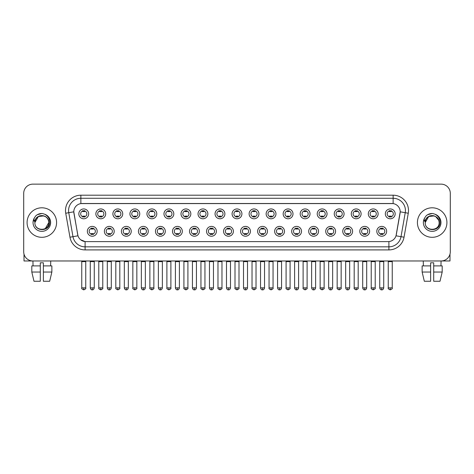 <?xml version="1.0" encoding="UTF-8"?>
<svg xmlns="http://www.w3.org/2000/svg" width="474" height="474" viewBox="0 0 474 474"><rect width="100%" height="100%" fill="white"/><g stroke="black" fill="none" stroke-linecap="round" stroke-linejoin="round"><path stroke-width="0.71" d="M114.216 231.312A4.918 4.918 0 0 1 109.298 236.23A4.918 4.918 0 0 1 104.381 231.312A4.918 4.918 0 0 1 109.298 226.394A4.918 4.918 0 0 1 114.216 231.312M106.223 231.312A3.075 3.075 0 0 0 109.298 234.387A3.075 3.075 0 0 0 112.368 231.312A3.075 3.075 0 0 0 109.298 228.243A3.075 3.075 0 0 0 106.223 231.312M131.239 231.312A4.918 4.918 0 0 1 126.321 236.23A4.918 4.918 0 0 1 121.403 231.312A4.918 4.918 0 0 1 126.321 226.394A4.918 4.918 0 0 1 131.239 231.312M123.252 231.312A3.075 3.075 0 0 0 126.321 234.387A3.075 3.075 0 0 0 129.396 231.312A3.075 3.075 0 0 0 126.321 228.243A3.075 3.075 0 0 0 123.252 231.312M148.267 231.312A4.918 4.918 0 0 1 143.349 236.23A4.918 4.918 0 0 1 138.432 231.312A4.918 4.918 0 0 1 143.349 226.394A4.918 4.918 0 0 1 148.267 231.312M140.28 231.312A3.075 3.075 0 0 0 143.349 234.387A3.075 3.075 0 0 0 146.425 231.312A3.075 3.075 0 0 0 143.349 228.243A3.075 3.075 0 0 0 140.28 231.312M165.296 231.312A4.918 4.918 0 0 1 160.378 236.23A4.918 4.918 0 0 1 155.46 231.312A4.918 4.918 0 0 1 160.378 226.394A4.918 4.918 0 0 1 165.296 231.312M157.303 231.312A3.075 3.075 0 0 0 160.378 234.387A3.075 3.075 0 0 0 163.453 231.312A3.075 3.075 0 0 0 160.378 228.243A3.075 3.075 0 0 0 157.303 231.312M182.324 231.312A4.918 4.918 0 0 1 177.406 236.23A4.918 4.918 0 0 1 172.489 231.312A4.918 4.918 0 0 1 177.406 226.394A4.918 4.918 0 0 1 182.324 231.312M174.331 231.312A3.075 3.075 0 0 0 177.406 234.387A3.075 3.075 0 0 0 180.481 231.312A3.075 3.075 0 0 0 177.406 228.243A3.075 3.075 0 0 0 174.331 231.312M199.353 231.312A4.918 4.918 0 0 1 194.435 236.23A4.918 4.918 0 0 1 189.517 231.312A4.918 4.918 0 0 1 194.435 226.394A4.918 4.918 0 0 1 199.353 231.312M191.36 231.312A3.075 3.075 0 0 0 194.435 234.387A3.075 3.075 0 0 0 197.504 231.312A3.075 3.075 0 0 0 194.435 228.243A3.075 3.075 0 0 0 191.36 231.312M216.375 231.312A4.918 4.918 0 0 1 211.457 236.23A4.918 4.918 0 0 1 206.54 231.312A4.918 4.918 0 0 1 211.457 226.394A4.918 4.918 0 0 1 216.375 231.312M208.388 231.312A3.075 3.075 0 0 0 211.457 234.387A3.075 3.075 0 0 0 214.532 231.312A3.075 3.075 0 0 0 211.457 228.243A3.075 3.075 0 0 0 208.388 231.312M233.404 231.312A4.918 4.918 0 0 1 228.486 236.23A4.918 4.918 0 0 1 223.568 231.312A4.918 4.918 0 0 1 228.486 226.394A4.918 4.918 0 0 1 233.404 231.312M225.411 231.312A3.075 3.075 0 0 0 228.486 234.387A3.075 3.075 0 0 0 231.561 231.312A3.075 3.075 0 0 0 228.486 228.243A3.075 3.075 0 0 0 225.411 231.312M250.432 231.312A4.918 4.918 0 0 1 245.514 236.23A4.918 4.918 0 0 1 240.596 231.312A4.918 4.918 0 0 1 245.514 226.394A4.918 4.918 0 0 1 250.432 231.312M242.439 231.312A3.075 3.075 0 0 0 245.514 234.387A3.075 3.075 0 0 0 248.589 231.312A3.075 3.075 0 0 0 245.514 228.243A3.075 3.075 0 0 0 242.439 231.312M267.46 231.312A4.918 4.918 0 0 1 262.543 236.23A4.918 4.918 0 0 1 257.625 231.312A4.918 4.918 0 0 1 262.543 226.394A4.918 4.918 0 0 1 267.46 231.312M259.468 231.312A3.075 3.075 0 0 0 262.543 234.387A3.075 3.075 0 0 0 265.612 231.312A3.075 3.075 0 0 0 262.543 228.243A3.075 3.075 0 0 0 259.468 231.312M284.483 231.312A4.918 4.918 0 0 1 279.565 236.23A4.918 4.918 0 0 1 274.647 231.312A4.918 4.918 0 0 1 279.565 226.394A4.918 4.918 0 0 1 284.483 231.312M276.496 231.312A3.075 3.075 0 0 0 279.565 234.387A3.075 3.075 0 0 0 282.64 231.312A3.075 3.075 0 0 0 279.565 228.243A3.075 3.075 0 0 0 276.496 231.312M301.511 231.312A4.918 4.918 0 0 1 296.594 236.23A4.918 4.918 0 0 1 291.676 231.312A4.918 4.918 0 0 1 296.594 226.394A4.918 4.918 0 0 1 301.511 231.312M293.519 231.312A3.075 3.075 0 0 0 296.594 234.387A3.075 3.075 0 0 0 299.669 231.312A3.075 3.075 0 0 0 296.594 228.243A3.075 3.075 0 0 0 293.519 231.312M318.54 231.312A4.918 4.918 0 0 1 313.622 236.23A4.918 4.918 0 0 1 308.704 231.312A4.918 4.918 0 0 1 313.622 226.394A4.918 4.918 0 0 1 318.54 231.312M310.547 231.312A3.075 3.075 0 0 0 313.622 234.387A3.075 3.075 0 0 0 316.697 231.312A3.075 3.075 0 0 0 313.622 228.243A3.075 3.075 0 0 0 310.547 231.312M335.568 231.312A4.918 4.918 0 0 1 330.651 236.23A4.918 4.918 0 0 1 325.733 231.312A4.918 4.918 0 0 1 330.651 226.394A4.918 4.918 0 0 1 335.568 231.312M327.575 231.312A3.075 3.075 0 0 0 330.651 234.387A3.075 3.075 0 0 0 333.72 231.312A3.075 3.075 0 0 0 330.651 228.243A3.075 3.075 0 0 0 327.575 231.312M352.597 231.312A4.918 4.918 0 0 1 347.679 236.23A4.918 4.918 0 0 1 342.761 231.312A4.918 4.918 0 0 1 347.679 226.394A4.918 4.918 0 0 1 352.597 231.312M344.604 231.312A3.075 3.075 0 0 0 347.679 234.387A3.075 3.075 0 0 0 350.748 231.312A3.075 3.075 0 0 0 347.679 228.243A3.075 3.075 0 0 0 344.604 231.312M369.619 231.312A4.918 4.918 0 0 1 364.702 236.23A4.918 4.918 0 0 1 359.784 231.312A4.918 4.918 0 0 1 364.702 226.394A4.918 4.918 0 0 1 369.619 231.312M361.632 231.312A3.075 3.075 0 0 0 364.702 234.387A3.075 3.075 0 0 0 367.777 231.312A3.075 3.075 0 0 0 364.702 228.243A3.075 3.075 0 0 0 361.632 231.312M386.648 231.312A4.918 4.918 0 0 1 381.73 236.23A4.918 4.918 0 0 1 376.812 231.312A4.918 4.918 0 0 1 381.73 226.394A4.918 4.918 0 0 1 386.648 231.312M378.655 231.312A3.075 3.075 0 0 0 381.73 234.387A3.075 3.075 0 0 0 384.805 231.312A3.075 3.075 0 0 0 381.73 228.243A3.075 3.075 0 0 0 378.655 231.312M97.188 231.312A4.918 4.918 0 0 1 92.27 236.23A4.918 4.918 0 0 1 87.352 231.312A4.918 4.918 0 0 1 92.27 226.394A4.918 4.918 0 0 1 97.188 231.312M89.195 231.312A3.075 3.075 0 0 0 92.27 234.387A3.075 3.075 0 0 0 95.345 231.312A3.075 3.075 0 0 0 92.27 228.243A3.075 3.075 0 0 0 89.195 231.312M105.702 213.857A4.918 4.918 0 0 1 100.784 218.775A4.918 4.918 0 0 1 95.867 213.857A4.918 4.918 0 0 1 100.784 208.939A4.918 4.918 0 0 1 105.702 213.857M97.709 213.857A3.075 3.075 0 0 0 100.784 216.932A3.075 3.075 0 0 0 103.859 213.857A3.075 3.075 0 0 0 100.784 210.782A3.075 3.075 0 0 0 97.709 213.857M122.73 213.857A4.918 4.918 0 0 1 117.813 218.775A4.918 4.918 0 0 1 112.895 213.857A4.918 4.918 0 0 1 117.813 208.939A4.918 4.918 0 0 1 122.73 213.857M114.738 213.857A3.075 3.075 0 0 0 117.813 216.932A3.075 3.075 0 0 0 120.882 213.857A3.075 3.075 0 0 0 117.813 210.782A3.075 3.075 0 0 0 114.738 213.857M139.753 213.857A4.918 4.918 0 0 1 134.835 218.775A4.918 4.918 0 0 1 129.917 213.857A4.918 4.918 0 0 1 134.835 208.939A4.918 4.918 0 0 1 139.753 213.857M131.766 213.857A3.075 3.075 0 0 0 134.835 216.932A3.075 3.075 0 0 0 137.91 213.857A3.075 3.075 0 0 0 134.835 210.782A3.075 3.075 0 0 0 131.766 213.857M156.781 213.857A4.918 4.918 0 0 1 151.864 218.775A4.918 4.918 0 0 1 146.946 213.857A4.918 4.918 0 0 1 151.864 208.939A4.918 4.918 0 0 1 156.781 213.857M148.789 213.857A3.075 3.075 0 0 0 151.864 216.932A3.075 3.075 0 0 0 154.939 213.857A3.075 3.075 0 0 0 151.864 210.782A3.075 3.075 0 0 0 148.789 213.857M173.81 213.857A4.918 4.918 0 0 1 168.892 218.775A4.918 4.918 0 0 1 163.974 213.857A4.918 4.918 0 0 1 168.892 208.939A4.918 4.918 0 0 1 173.81 213.857M165.817 213.857A3.075 3.075 0 0 0 168.892 216.932A3.075 3.075 0 0 0 171.967 213.857A3.075 3.075 0 0 0 168.892 210.782A3.075 3.075 0 0 0 165.817 213.857M190.838 213.857A4.918 4.918 0 0 1 185.921 218.775A4.918 4.918 0 0 1 181.003 213.857A4.918 4.918 0 0 1 185.921 208.939A4.918 4.918 0 0 1 190.838 213.857M182.846 213.857A3.075 3.075 0 0 0 185.921 216.932A3.075 3.075 0 0 0 188.99 213.857A3.075 3.075 0 0 0 185.921 210.782A3.075 3.075 0 0 0 182.846 213.857M207.861 213.857A4.918 4.918 0 0 1 202.943 218.775A4.918 4.918 0 0 1 198.025 213.857A4.918 4.918 0 0 1 202.943 208.939A4.918 4.918 0 0 1 207.861 213.857M199.874 213.857A3.075 3.075 0 0 0 202.943 216.932A3.075 3.075 0 0 0 206.018 213.857A3.075 3.075 0 0 0 202.943 210.782A3.075 3.075 0 0 0 199.874 213.857M224.889 213.857A4.918 4.918 0 0 1 219.972 218.775A4.918 4.918 0 0 1 215.054 213.857A4.918 4.918 0 0 1 219.972 208.939A4.918 4.918 0 0 1 224.889 213.857M216.896 213.857A3.075 3.075 0 0 0 219.972 216.932A3.075 3.075 0 0 0 223.047 213.857A3.075 3.075 0 0 0 219.972 210.782A3.075 3.075 0 0 0 216.896 213.857M241.918 213.857A4.918 4.918 0 0 1 237 218.775A4.918 4.918 0 0 1 232.082 213.857A4.918 4.918 0 0 1 237 208.939A4.918 4.918 0 0 1 241.918 213.857M233.925 213.857A3.075 3.075 0 0 0 237 216.932A3.075 3.075 0 0 0 240.075 213.857A3.075 3.075 0 0 0 237 210.782A3.075 3.075 0 0 0 233.925 213.857M258.946 213.857A4.918 4.918 0 0 1 254.028 218.775A4.918 4.918 0 0 1 249.111 213.857A4.918 4.918 0 0 1 254.028 208.939A4.918 4.918 0 0 1 258.946 213.857M250.953 213.857A3.075 3.075 0 0 0 254.028 216.932A3.075 3.075 0 0 0 257.104 213.857A3.075 3.075 0 0 0 254.028 210.782A3.075 3.075 0 0 0 250.953 213.857M275.975 213.857A4.918 4.918 0 0 1 271.057 218.775A4.918 4.918 0 0 1 266.139 213.857A4.918 4.918 0 0 1 271.057 208.939A4.918 4.918 0 0 1 275.975 213.857M267.982 213.857A3.075 3.075 0 0 0 271.057 216.932A3.075 3.075 0 0 0 274.126 213.857A3.075 3.075 0 0 0 271.057 210.782A3.075 3.075 0 0 0 267.982 213.857M292.997 213.857A4.918 4.918 0 0 1 288.079 218.775A4.918 4.918 0 0 1 283.162 213.857A4.918 4.918 0 0 1 288.079 208.939A4.918 4.918 0 0 1 292.997 213.857M285.01 213.857A3.075 3.075 0 0 0 288.079 216.932A3.075 3.075 0 0 0 291.154 213.857A3.075 3.075 0 0 0 288.079 210.782A3.075 3.075 0 0 0 285.01 213.857M310.026 213.857A4.918 4.918 0 0 1 305.108 218.775A4.918 4.918 0 0 1 300.19 213.857A4.918 4.918 0 0 1 305.108 208.939A4.918 4.918 0 0 1 310.026 213.857M302.033 213.857A3.075 3.075 0 0 0 305.108 216.932A3.075 3.075 0 0 0 308.183 213.857A3.075 3.075 0 0 0 305.108 210.782A3.075 3.075 0 0 0 302.033 213.857M327.054 213.857A4.918 4.918 0 0 1 322.136 218.775A4.918 4.918 0 0 1 317.219 213.857A4.918 4.918 0 0 1 322.136 208.939A4.918 4.918 0 0 1 327.054 213.857M319.061 213.857A3.075 3.075 0 0 0 322.136 216.932A3.075 3.075 0 0 0 325.211 213.857A3.075 3.075 0 0 0 322.136 210.782A3.075 3.075 0 0 0 319.061 213.857M344.083 213.857A4.918 4.918 0 0 1 339.165 218.775A4.918 4.918 0 0 1 334.247 213.857A4.918 4.918 0 0 1 339.165 208.939A4.918 4.918 0 0 1 344.083 213.857M336.09 213.857A3.075 3.075 0 0 0 339.165 216.932A3.075 3.075 0 0 0 342.234 213.857A3.075 3.075 0 0 0 339.165 210.782A3.075 3.075 0 0 0 336.09 213.857M361.105 213.857A4.918 4.918 0 0 1 356.187 218.775A4.918 4.918 0 0 1 351.27 213.857A4.918 4.918 0 0 1 356.187 208.939A4.918 4.918 0 0 1 361.105 213.857M353.118 213.857A3.075 3.075 0 0 0 356.187 216.932A3.075 3.075 0 0 0 359.262 213.857A3.075 3.075 0 0 0 356.187 210.782A3.075 3.075 0 0 0 353.118 213.857M378.134 213.857A4.918 4.918 0 0 1 373.216 218.775A4.918 4.918 0 0 1 368.298 213.857A4.918 4.918 0 0 1 373.216 208.939A4.918 4.918 0 0 1 378.134 213.857M370.141 213.857A3.075 3.075 0 0 0 373.216 216.932A3.075 3.075 0 0 0 376.291 213.857A3.075 3.075 0 0 0 373.216 210.782A3.075 3.075 0 0 0 370.141 213.857M395.162 213.857A4.918 4.918 0 0 1 390.244 218.775A4.918 4.918 0 0 1 385.326 213.857A4.918 4.918 0 0 1 390.244 208.939A4.918 4.918 0 0 1 395.162 213.857M387.169 213.857A3.075 3.075 0 0 0 390.244 216.932A3.075 3.075 0 0 0 393.319 213.857A3.075 3.075 0 0 0 390.244 210.782A3.075 3.075 0 0 0 387.169 213.857M88.674 213.857A4.918 4.918 0 0 1 83.756 218.775A4.918 4.918 0 0 1 78.838 213.857A4.918 4.918 0 0 1 83.756 208.939A4.918 4.918 0 0 1 88.674 213.857M80.681 213.857A3.075 3.075 0 0 0 83.756 216.932A3.075 3.075 0 0 0 86.831 213.857A3.075 3.075 0 0 0 83.756 210.782A3.075 3.075 0 0 0 80.681 213.857M73.926 213.241A8.301 8.301 0 0 1 82.097 203.5L391.903 203.5A8.301 8.301 0 0 1 400.074 213.241L396.282 234.754A8.301 8.301 0 0 1 388.111 241.61L85.889 241.61A8.301 8.301 0 0 1 77.718 234.754L73.796 211.813L68.76 212.702A12.294 12.294 0 0 1 80.864 198.274L393.136 198.274A12.294 12.294 0 0 1 405.24 212.702L401.016 236.674A12.294 12.294 0 0 1 388.905 246.836L85.095 246.836A12.294 12.294 0 0 1 72.984 236.674L68.76 212.702L72.984 236.674L77.973 235.797L73.926 213.241M27.083 222.555A14.753 14.753 0 0 0 41.836 237.308A14.753 14.753 0 0 0 56.584 222.555A14.753 14.753 0 0 0 41.836 207.802A14.753 14.753 0 0 0 27.083 222.555A14.753 14.753 0 0 0 41.836 237.308A14.753 14.753 0 0 0 56.584 222.555A14.753 14.753 0 0 0 41.836 207.802A14.753 14.753 0 0 0 27.083 222.555M417.416 222.555A14.753 14.753 0 0 0 432.164 237.308A14.753 14.753 0 0 0 446.917 222.555A14.753 14.753 0 0 0 432.164 207.802A14.753 14.753 0 0 0 417.416 222.555A14.753 14.753 0 0 0 432.164 237.308A14.753 14.753 0 0 0 446.917 222.555A14.753 14.753 0 0 0 432.164 207.802A14.753 14.753 0 0 0 417.416 222.555M80.864 195.199L80.864 203.589L393.136 203.589L393.136 195.199A15.369 15.369 0 0 1 408.268 213.235L404.038 237.207A15.369 15.369 0 0 1 388.905 249.911L85.095 249.911A15.369 15.369 0 0 1 69.962 237.207L65.732 213.235A15.369 15.369 0 0 1 80.864 195.199L393.136 195.199M73.796 211.795L73.891 210.569M388.111 241.61L85.889 241.61M85.095 249.911L85.095 241.574L80.663 239.761M408.268 213.235L400.204 211.813L396.027 235.797L404.038 237.207M450.3 193.356A9.219 9.219 0 0 0 441.081 184.137L32.919 184.137A9.219 9.219 0 0 0 23.7 193.356L23.7 251.753A9.219 9.219 0 0 0 32.919 260.973L441.081 260.973A9.219 9.219 0 0 0 450.3 251.753L450.3 193.356L450.3 251.753M23.7 193.356L23.7 251.753M441.081 184.137L32.919 184.137M33.056 265.89L32.919 260.973L441.081 260.973L440.944 265.89M82.832 217.11L82.832 216.026A2.358 2.358 0 0 0 84.68 216.026L84.68 217.11M83.756 287.866L81.759 287.866C81.35 288.506 82.02 289.17 83.756 289.863L83.756 287.866L85.753 287.866L85.753 261.618L81.759 261.618L81.599 260.973M85.753 261.618L85.913 260.973M84.68 210.604L84.68 211.688A2.358 2.358 0 0 0 82.832 211.688L82.832 210.604M91.346 234.565L91.346 233.486A2.358 2.358 0 0 0 93.194 233.486L93.194 234.565M92.27 287.866L90.273 287.866C90.623 289.288 91.286 289.958 92.27 289.863L92.27 287.866L94.267 287.866L94.267 261.618L90.273 261.618L90.113 260.973M94.267 261.618L94.427 260.973M93.194 228.059L93.194 229.143A2.358 2.358 0 0 0 91.346 229.143L91.346 228.059M99.86 217.11L99.86 216.026A2.358 2.358 0 0 0 101.703 216.026L101.703 217.11M100.784 287.866L98.788 287.866C98.379 288.506 99.048 289.17 100.784 289.863L100.784 287.866L102.781 287.866L102.781 261.618L98.788 261.618L98.622 260.973M102.781 261.618L102.941 260.973M101.703 210.604L101.703 211.688A2.358 2.358 0 0 0 99.86 211.688L99.86 210.604M116.888 217.11L116.888 216.026A2.358 2.358 0 0 0 118.731 216.026L118.731 217.11M117.813 287.866L115.81 287.866C115.407 288.506 116.071 289.17 117.813 289.863L117.813 287.866L119.809 287.866L119.809 261.618L115.81 261.618L115.65 260.973M119.809 261.618L119.969 260.973M118.731 210.604L118.731 211.688A2.358 2.358 0 0 0 116.888 211.688L116.888 210.604M133.917 217.11L133.917 216.026A2.358 2.358 0 0 0 135.76 216.026L135.76 217.11M134.835 287.866L132.839 287.866C132.436 288.506 133.099 289.17 134.835 289.863L134.835 287.866L136.838 287.866L136.838 261.618L132.839 261.618L132.679 260.973M136.838 261.618L136.998 260.973M135.76 210.604L135.76 211.688A2.358 2.358 0 0 0 133.917 211.688L133.917 210.604M150.945 217.11L150.945 216.026A2.358 2.358 0 0 0 152.788 216.026L152.788 217.11M151.864 287.866L149.867 287.866C149.464 288.506 150.128 289.17 151.864 289.863L151.864 287.866L153.86 287.866L153.86 261.618L149.867 261.618L149.707 260.973M153.86 261.618L154.026 260.973M152.788 210.604L152.788 211.688A2.358 2.358 0 0 0 150.945 211.688L150.945 210.604M108.374 234.565L108.374 233.486A2.358 2.358 0 0 0 110.217 233.486L110.217 234.565M109.298 287.866L107.302 287.866C107.645 289.288 108.315 289.958 109.298 289.863L109.298 287.866L111.295 287.866L111.295 261.618L107.302 261.618L107.136 260.973M111.295 261.618L111.455 260.973M110.217 228.059L110.217 229.143A2.358 2.358 0 0 0 108.374 229.143L108.374 228.059M125.403 234.565L125.403 233.486A2.358 2.358 0 0 0 127.245 233.486L127.245 234.565M126.321 287.866L124.324 287.866C124.674 289.288 125.343 289.958 126.321 289.863L126.321 287.866L128.324 287.866L128.324 261.618L124.324 261.618L124.164 260.973M128.324 261.618L128.484 260.973M127.245 228.059L127.245 229.143A2.358 2.358 0 0 0 125.403 229.143L125.403 228.059M142.431 234.565L142.431 233.486A2.358 2.358 0 0 0 144.274 233.486L144.274 234.565M143.349 287.866L141.353 287.866C141.702 289.288 142.366 289.958 143.349 289.863L143.349 287.866L145.346 287.866L145.346 261.618L141.353 261.618L141.193 260.973M145.346 261.618L145.512 260.973M144.274 228.059L144.274 229.143A2.358 2.358 0 0 0 142.431 229.143L142.431 228.059M35.206 220.463L34.875 222.555C34.495 231.993 49.758 231.822 49.711 222.555C49.74 218.721 48.028 215.937 44.58 214.201L42.5 213.519C39.994 213.371 37.79 214.106 35.876 215.729L34.62 217.525C33.861 218.81 33.69 220.06 34.122 221.275L36.362 217.957C38.441 215.871 40.924 215.184 43.804 215.889A6.95 6.95 0 0 0 35.206 220.463M43.804 215.889C46.908 216.997 48.567 219.219 48.781 222.555C49.207 231.519 34.46 231.519 34.886 222.555C34.46 213.59 49.207 213.59 48.781 222.555L45.308 228.569M48.378 220.226C46.215 212.939 34.466 215.066 34.886 222.555L38.358 216.535L43.804 215.895M35.894 215.711L37.304 214.71L41.902 213.496L37.304 214.71L35.894 215.711L37.304 214.71L41.902 213.496L37.304 214.71L35.894 215.711M425.539 220.463L425.208 222.555C424.828 231.993 440.091 231.822 440.044 222.555C440.073 218.721 438.361 215.937 434.913 214.201L432.833 213.519C430.327 213.371 428.123 214.106 426.209 215.729L424.953 217.525C424.194 218.81 424.023 220.06 424.455 221.275L426.695 217.957C428.774 215.871 431.257 215.184 434.137 215.889A6.95 6.95 0 0 0 425.539 220.463L425.219 222.555C424.793 213.59 439.54 213.59 439.114 222.555C439.54 231.519 424.793 231.519 425.219 222.555L428.692 216.535L434.137 215.895M438.711 220.226L435.642 216.535L434.137 215.889C437.241 216.997 438.9 219.219 439.114 222.555M426.227 215.711L427.637 214.71L432.235 213.496L427.637 214.71L426.227 215.711L427.637 214.71L432.235 213.496L427.637 214.71L426.227 215.711M24.008 254.111L24.008 260.973L59.659 260.973M449.992 254.111L449.992 260.973L414.341 260.973M31.805 265.89L31.805 272.04L33.992 281.26L31.805 272.04L31.805 265.89L40.296 265.89L40.296 262.815L43.371 262.815L43.371 265.89L51.862 265.89L51.862 272.04L49.675 281.26L51.862 272.04L43.371 272.04L43.371 265.89M50.748 260.973L50.611 265.89M40.296 265.89L40.296 281.26L33.992 281.26M31.805 272.04L40.296 272.04M49.675 281.26L43.371 281.26L43.371 272.04M422.138 265.89L422.138 272.04L424.325 281.26L422.138 272.04L422.138 265.89L430.629 265.89L430.629 262.815L433.704 262.815L433.704 265.89L442.195 265.89L442.195 272.04L440.008 281.26L442.195 272.04L433.704 272.04L433.704 265.89M430.629 265.89L430.629 281.26L424.325 281.26M422.138 272.04L430.629 272.04M440.008 281.26L433.704 281.26L433.704 272.04M423.252 260.973L423.389 265.89M167.968 217.11L167.968 216.026A2.358 2.358 0 0 0 169.816 216.026L169.816 217.11M168.892 287.866L166.895 287.866C166.487 288.506 167.156 289.17 168.892 289.863L168.892 287.866L170.889 287.866L170.889 261.618L166.895 261.618L166.73 260.973M170.889 261.618L171.049 260.973M169.816 210.604L169.816 211.688A2.358 2.358 0 0 0 167.968 211.688L167.968 210.604M184.996 217.11L184.996 216.026A2.358 2.358 0 0 0 186.839 216.026L186.839 217.11M185.921 287.866L183.918 287.866C183.515 288.506 184.179 289.17 185.921 289.863L185.921 287.866L187.917 287.866L187.917 261.618L183.918 261.618L183.758 260.973M187.917 261.618L188.077 260.973M186.839 210.604L186.839 211.688A2.358 2.358 0 0 0 184.996 211.688L184.996 210.604M202.025 217.11L202.025 216.026A2.358 2.358 0 0 0 203.867 216.026L203.867 217.11M202.943 287.866L200.946 287.866C200.543 288.506 201.207 289.17 202.943 289.863L202.943 287.866L204.946 287.866L204.946 261.618L200.946 261.618L200.786 260.973M204.946 261.618L205.106 260.973M203.867 210.604L203.867 211.688A2.358 2.358 0 0 0 202.025 211.688L202.025 210.604M159.454 234.565L159.454 233.486A2.358 2.358 0 0 0 161.302 233.486L161.302 234.565M160.378 287.866L158.381 287.866C158.731 289.288 159.394 289.958 160.378 289.863L160.378 287.866L162.375 287.866L162.375 261.618L158.381 261.618L158.221 260.973M162.375 261.618L162.535 260.973M161.302 228.059L161.302 229.143A2.358 2.358 0 0 0 159.454 229.143L159.454 228.059M176.482 234.565L176.482 233.486A2.358 2.358 0 0 0 178.325 233.486L178.325 234.565M177.406 287.866L175.41 287.866C175.753 289.288 176.423 289.958 177.406 289.863L177.406 287.866L179.403 287.866L179.403 261.618L175.41 261.618L175.244 260.973M179.403 261.618L179.563 260.973M178.325 228.059L178.325 229.143A2.358 2.358 0 0 0 176.482 229.143L176.482 228.059M193.511 234.565L193.511 233.486A2.358 2.358 0 0 0 195.353 233.486L195.353 234.565M194.435 287.866L192.432 287.866C192.782 289.288 193.451 289.958 194.435 289.863L194.435 287.866L196.432 287.866L196.432 261.618L192.432 261.618L192.272 260.973M196.432 261.618L196.592 260.973M195.353 228.059L195.353 229.143A2.358 2.358 0 0 0 193.511 229.143L193.511 228.059M219.053 217.11L219.053 216.026A2.358 2.358 0 0 0 220.896 216.026L220.896 217.11M219.972 287.866L217.975 287.866C217.572 288.506 218.236 289.17 219.972 289.863L219.972 287.866L221.968 287.866L221.968 261.618L217.975 261.618L217.815 260.973M221.968 261.618L222.134 260.973M220.896 210.604L220.896 211.688A2.358 2.358 0 0 0 219.053 211.688L219.053 210.604M236.076 217.11L236.076 216.026A2.358 2.358 0 0 0 237.924 216.026L237.924 217.11M237 287.866L235.003 287.866C234.594 288.506 235.264 289.17 237 289.863L237 287.866L238.997 287.866L238.997 261.618L235.003 261.618L234.843 260.973M238.997 261.618L239.157 260.973M237.924 210.604L237.924 211.688A2.358 2.358 0 0 0 236.076 211.688L236.076 210.604M253.104 217.11L253.104 216.026A2.358 2.358 0 0 0 254.947 216.026L254.947 217.11M254.028 287.866L252.032 287.866C251.623 288.506 252.292 289.17 254.028 289.863L254.028 287.866L256.025 287.866L256.025 261.618L252.032 261.618L251.866 260.973M256.025 261.618L256.185 260.973M254.947 210.604L254.947 211.688A2.358 2.358 0 0 0 253.104 211.688L253.104 210.604M270.133 217.11L270.133 216.026A2.358 2.358 0 0 0 271.975 216.026L271.975 217.11M271.057 287.866L269.054 287.866C268.651 288.506 269.315 289.17 271.057 289.863L271.057 287.866L273.054 287.866L273.054 261.618L269.054 261.618L268.894 260.973M273.054 261.618L273.214 260.973M271.975 210.604L271.975 211.688A2.358 2.358 0 0 0 270.133 211.688L270.133 210.604M287.161 217.11L287.161 216.026A2.358 2.358 0 0 0 289.004 216.026L289.004 217.11M288.079 287.866L286.083 287.866C285.68 288.506 286.343 289.17 288.079 289.863L288.079 287.866L290.082 287.866L290.082 261.618L286.083 261.618L285.923 260.973M290.082 261.618L290.242 260.973M289.004 210.604L289.004 211.688A2.358 2.358 0 0 0 287.161 211.688L287.161 210.604M210.539 234.565L210.539 233.486A2.358 2.358 0 0 0 212.382 233.486L212.382 234.565M211.457 287.866L209.461 287.866C209.81 289.288 210.474 289.958 211.457 289.863L211.457 287.866L213.46 287.866L213.46 261.618L209.461 261.618L209.301 260.973M213.46 261.618L213.62 260.973M212.382 228.059L212.382 229.143A2.358 2.358 0 0 0 210.539 229.143L210.539 228.059M227.561 234.565L227.561 233.486A2.358 2.358 0 0 0 229.41 233.486L229.41 234.565M228.486 287.866L226.489 287.866C226.839 289.288 227.502 289.958 228.486 289.863L228.486 287.866L230.483 287.866L230.483 261.618L226.489 261.618L226.329 260.973M230.483 261.618L230.648 260.973M229.41 228.059L229.41 229.143A2.358 2.358 0 0 0 227.561 229.143L227.561 228.059M244.59 234.565L244.59 233.486A2.358 2.358 0 0 0 246.439 233.486L246.439 234.565M245.514 287.866L243.518 287.866C243.867 289.288 244.531 289.958 245.514 289.863L245.514 287.866L247.511 287.866L247.511 261.618L243.518 261.618L243.352 260.973M247.511 261.618L247.671 260.973M246.439 228.059L246.439 229.143A2.358 2.358 0 0 0 244.59 229.143L244.59 228.059M261.618 234.565L261.618 233.486A2.358 2.358 0 0 0 263.461 233.486L263.461 234.565M262.543 287.866L260.54 287.866C260.89 289.288 261.559 289.958 262.543 289.863L262.543 287.866L264.539 287.866L264.539 261.618L260.54 261.618L260.38 260.973M264.539 261.618L264.699 260.973M263.461 228.059L263.461 229.143A2.358 2.358 0 0 0 261.618 229.143L261.618 228.059M278.647 234.565L278.647 233.486A2.358 2.358 0 0 0 280.49 233.486L280.49 234.565M279.565 287.866L277.568 287.866C277.918 289.288 278.588 289.958 279.565 289.863L279.565 287.866L281.568 287.866L281.568 261.618L277.568 261.618L277.409 260.973M281.568 261.618L281.728 260.973M280.49 228.059L280.49 229.143A2.358 2.358 0 0 0 278.647 229.143L278.647 228.059M304.184 217.11L304.184 216.026A2.358 2.358 0 0 0 306.032 216.026L306.032 217.11M305.108 287.866L303.111 287.866C302.708 288.506 303.372 289.17 305.108 289.863L305.108 287.866L307.105 287.866L307.105 261.618L303.111 261.618L302.951 260.973M307.105 261.618L307.271 260.973M306.032 210.604L306.032 211.688A2.358 2.358 0 0 0 304.184 211.688L304.184 210.604M321.212 217.11L321.212 216.026A2.358 2.358 0 0 0 323.055 216.026L323.055 217.11M322.136 287.866L320.14 287.866C319.731 288.506 320.4 289.17 322.136 289.863L322.136 287.866L324.133 287.866L324.133 261.618L320.14 261.618L319.974 260.973M324.133 261.618L324.293 260.973M323.055 210.604L323.055 211.688A2.358 2.358 0 0 0 321.212 211.688L321.212 210.604M338.24 217.11L338.24 216.026A2.358 2.358 0 0 0 340.083 216.026L340.083 217.11M339.165 287.866L337.162 287.866C336.759 288.506 337.423 289.17 339.165 289.863L339.165 287.866L341.161 287.866L341.161 261.618L337.162 261.618L337.002 260.973M341.161 261.618L341.321 260.973M340.083 210.604L340.083 211.688A2.358 2.358 0 0 0 338.24 211.688L338.24 210.604M355.269 217.11L355.269 216.026A2.358 2.358 0 0 0 357.112 216.026L357.112 217.11M356.187 287.866L354.191 287.866C353.788 288.506 354.451 289.17 356.187 289.863L356.187 287.866L358.19 287.866L358.19 261.618L354.191 261.618L354.031 260.973M358.19 261.618L358.35 260.973M357.112 210.604L357.112 211.688A2.358 2.358 0 0 0 355.269 211.688L355.269 210.604M372.297 217.11L372.297 216.026A2.358 2.358 0 0 0 374.14 216.026L374.14 217.11M373.216 287.866L371.219 287.866C370.816 288.506 371.48 289.17 373.216 289.863L373.216 287.866L375.212 287.866L375.212 261.618L371.219 261.618L371.059 260.973M375.212 261.618L375.378 260.973M374.14 210.604L374.14 211.688A2.358 2.358 0 0 0 372.297 211.688L372.297 210.604M389.32 217.11L389.32 216.026A2.358 2.358 0 0 0 391.169 216.026L391.169 217.11M390.244 287.866L388.247 287.866C387.839 288.506 388.508 289.17 390.244 289.863L390.244 287.866L392.241 287.866L392.241 261.618L388.247 261.618L388.088 260.973M392.241 261.618L392.401 260.973M391.169 210.604L391.169 211.688A2.358 2.358 0 0 0 389.32 211.688L389.32 210.604M295.675 234.565L295.675 233.486A2.358 2.358 0 0 0 297.518 233.486L297.518 234.565M296.594 287.866L294.597 287.866C294.947 289.288 295.61 289.958 296.594 289.863L296.594 287.866L298.59 287.866L298.59 261.618L294.597 261.618L294.437 260.973M298.59 261.618L298.756 260.973M297.518 228.059L297.518 229.143A2.358 2.358 0 0 0 295.675 229.143L295.675 228.059M312.698 234.565L312.698 233.486A2.358 2.358 0 0 0 314.546 233.486L314.546 234.565M313.622 287.866L311.625 287.866C311.975 289.288 312.639 289.958 313.622 289.863L313.622 287.866L315.619 287.866L315.619 261.618L311.625 261.618L311.465 260.973M315.619 261.618L315.779 260.973M314.546 228.059L314.546 229.143A2.358 2.358 0 0 0 312.698 229.143L312.698 228.059M329.726 234.565L329.726 233.486A2.358 2.358 0 0 0 331.569 233.486L331.569 234.565M330.651 287.866L328.654 287.866C328.997 289.288 329.667 289.958 330.651 289.863L330.651 287.866L332.647 287.866L332.647 261.618L328.654 261.618L328.488 260.973M332.647 261.618L332.807 260.973M331.569 228.059L331.569 229.143A2.358 2.358 0 0 0 329.726 229.143L329.726 228.059M346.755 234.565L346.755 233.486A2.358 2.358 0 0 0 348.597 233.486L348.597 234.565M347.679 287.866L345.676 287.866C346.026 289.288 346.695 289.958 347.679 289.863L347.679 287.866L349.676 287.866L349.676 261.618L345.676 261.618L345.516 260.973M349.676 261.618L349.836 260.973M348.597 228.059L348.597 229.143A2.358 2.358 0 0 0 346.755 229.143L346.755 228.059M363.783 234.565L363.783 233.486A2.358 2.358 0 0 0 365.626 233.486L365.626 234.565M364.702 287.866L362.705 287.866C363.054 289.288 363.718 289.958 364.702 289.863L364.702 287.866L366.698 287.866L366.698 261.618L362.705 261.618L362.545 260.973M366.698 261.618L366.864 260.973M365.626 228.059L365.626 229.143A2.358 2.358 0 0 0 363.783 229.143L363.783 228.059M380.806 234.565L380.806 233.486A2.358 2.358 0 0 0 382.654 233.486L382.654 234.565M381.73 287.866L379.733 287.866C380.083 289.288 380.746 289.958 381.73 289.863L381.73 287.866L383.727 287.866L383.727 261.618L379.733 261.618L379.573 260.973M383.727 261.618L383.887 260.973M382.654 228.059L382.654 229.143A2.358 2.358 0 0 0 380.806 229.143L380.806 228.059M65.732 213.235L68.76 212.702A12.294 12.294 0 0 1 68.57 210.569M388.905 241.574L388.905 249.911M69.962 237.207L72.984 236.674M34.62 217.525A8.793 8.793 0 0 0 41.836 231.348A8.793 8.793 0 0 0 44.58 214.201M424.953 217.525A8.793 8.793 0 0 0 432.164 231.348A8.793 8.793 0 0 0 434.913 214.201M81.759 287.866L81.759 261.618M85.753 287.866C86.161 288.506 85.492 289.17 83.756 289.863M90.273 287.866L90.273 261.618M94.267 287.866C93.917 289.288 93.254 289.958 92.27 289.863M98.788 287.866L98.788 261.618M102.781 287.866C103.184 288.506 102.52 289.17 100.784 289.863M115.81 287.866L115.81 261.618M119.809 287.866C120.212 288.506 119.549 289.17 117.813 289.863M132.839 287.866L132.839 261.618M136.838 287.866C137.241 288.506 136.577 289.17 134.835 289.863M149.867 287.866L149.867 261.618M153.86 287.866C154.269 288.506 153.6 289.17 151.864 289.863M107.302 287.866L107.302 261.618M111.295 287.866C110.946 289.288 110.282 289.958 109.298 289.863M124.324 287.866L124.324 261.618M128.324 287.866C127.974 289.288 127.305 289.958 126.321 289.863M141.353 287.866L141.353 261.618M145.346 287.866C145.003 289.288 144.333 289.958 143.349 289.863M166.895 287.866L166.895 261.618M170.889 287.866C171.292 288.506 170.628 289.17 168.892 289.863M183.918 287.866L183.918 261.618M187.917 287.866C188.32 288.506 187.657 289.17 185.921 289.863M200.946 287.866L200.946 261.618M204.946 287.866C205.349 288.506 204.685 289.17 202.943 289.863M158.381 287.866L158.381 261.618M162.375 287.866C162.025 289.288 161.361 289.958 160.378 289.863M175.41 287.866L175.41 261.618M179.403 287.866C179.054 289.288 178.39 289.958 177.406 289.863M192.432 287.866L192.432 261.618M196.432 287.866C196.082 289.288 195.412 289.958 194.435 289.863M217.975 287.866L217.975 261.618M221.968 287.866C222.377 288.506 221.708 289.17 219.972 289.863M235.003 287.866L235.003 261.618M238.997 287.866C239.406 288.506 238.736 289.17 237 289.863M252.032 287.866L252.032 261.618M256.025 287.866C256.428 288.506 255.764 289.17 254.028 289.863M269.054 287.866L269.054 261.618M273.054 287.866C273.457 288.506 272.793 289.17 271.057 289.863M286.083 287.866L286.083 261.618M290.082 287.866C290.485 288.506 289.821 289.17 288.079 289.863M209.461 287.866L209.461 261.618M213.46 287.866C213.11 289.288 212.441 289.958 211.457 289.863M226.489 287.866L226.489 261.618M230.483 287.866C230.133 289.288 229.469 289.958 228.486 289.863M243.518 287.866L243.518 261.618M247.511 287.866C247.161 289.288 246.498 289.958 245.514 289.863M260.54 287.866L260.54 261.618M264.539 287.866C264.19 289.288 263.526 289.958 262.543 289.863M277.568 287.866L277.568 261.618M281.568 287.866C281.218 289.288 280.549 289.958 279.565 289.863M303.111 287.866L303.111 261.618M307.105 287.866C307.513 288.506 306.844 289.17 305.108 289.863M320.14 287.866L320.14 261.618M324.133 287.866C324.536 288.506 323.872 289.17 322.136 289.863M337.162 287.866L337.162 261.618M341.161 287.866C341.564 288.506 340.901 289.17 339.165 289.863M354.191 287.866L354.191 261.618M358.19 287.866C358.593 288.506 357.929 289.17 356.187 289.863M371.219 287.866L371.219 261.618M375.212 287.866C375.621 288.506 374.952 289.17 373.216 289.863M388.247 287.866L388.247 261.618M392.241 287.866C392.65 288.506 391.98 289.17 390.244 289.863M294.597 287.866L294.597 261.618M298.59 287.866C298.247 289.288 297.577 289.958 296.594 289.863M311.625 287.866L311.625 261.618M315.619 287.866C315.269 289.288 314.606 289.958 313.622 289.863M328.654 287.866L328.654 261.618M332.647 287.866C332.298 289.288 331.634 289.958 330.651 289.863M345.676 287.866L345.676 261.618M349.676 287.866C349.326 289.288 348.657 289.958 347.679 289.863M362.705 287.866L362.705 261.618M366.698 287.866C366.355 289.288 365.685 289.958 364.702 289.863M379.733 287.866L379.733 261.618M383.727 287.866C383.377 289.288 382.714 289.958 381.73 289.863"/></g></svg>
